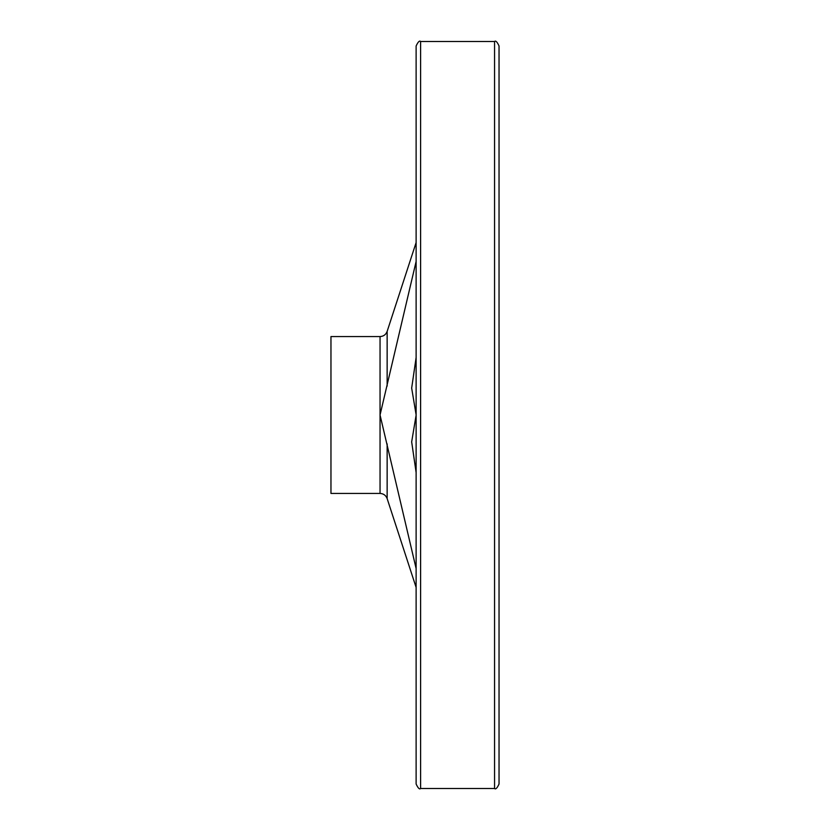 <?xml version="1.0" encoding="UTF-8"?>
<svg xmlns="http://www.w3.org/2000/svg" width="830" height="830" viewBox="0 0 830 830"><rect width="100%" height="100%" fill="white"/><g stroke="black" fill="none" stroke-linecap="round" stroke-linejoin="round"><path stroke-width="1.25" d="M416.12 568.55L380.047 415L380.047 336.565L330.963 336.565L330.963 493.435L380.047 493.435L380.047 415L416.12 261.45M416.12 242.578L387.143 331.409L387.143 386.106M387.143 443.894L387.143 498.591L416.12 587.422M494.556 41.5L494.556 788.5L420.603 788.5C419.544 789.662 418.05 788.168 416.12 784.018L416.12 45.982C418.05 41.832 419.544 40.338 420.603 41.5L494.556 41.5C495.686 40.38 497.18 41.873 499.038 45.982L499.038 695.872M416.12 357.481L411.67 388.108L416.12 414.855M416.12 415.145L411.67 441.892L416.12 472.519M494.556 788.5C495.686 789.621 497.18 788.127 499.038 784.018L499.038 415M420.603 788.5L420.603 41.5M380.047 336.565C383.522 336.378 385.888 334.656 387.143 331.409M387.143 498.591C385.888 495.344 383.522 493.622 380.047 493.435"/></g></svg>
